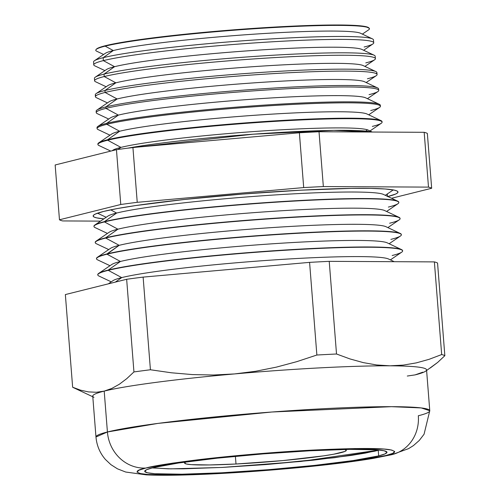 <?xml version="1.0" encoding="UTF-8"?>
<svg xmlns="http://www.w3.org/2000/svg" width="500" height="500" viewBox="0 0 500 500"><rect width="100%" height="100%" fill="white"/><g stroke="black" fill="none" stroke-linecap="round" stroke-linejoin="round"><path stroke-width="0.75" d="M222.15 467.438A2.575 0.95 -93 0 0 222.213 467.438A2.575 0.95 -93 0 0 222.281 467.425L267.831 464.4L313.012 460.2L350.956 455.456L365.337 453.106L379.056 450.031L300.944 461.444L222.281 467.425A2.575 0.95 87 0 1 222.213 467.438L265.9 464.562L334.712 457.681L374.669 451.225L379.219 450.044M345.006 449.45A81.131 5.394 -4.5 0 1 346.337 450.294A81.131 5.394 -4.5 0 1 236 464.006L235.4 456.325L236 464.006L209.412 464.95L191.356 464.637L186.45 464.012L184.581 463.106L185.819 461.95M152.213 467.881L168.206 468.819L183.312 468.812L222.281 467.425M344.45 449.306L346.319 450.213L345.081 451.369L333.594 454.237L323.781 455.838L282.819 460.581L236 464.006A81.131 5.394 -4.5 0 1 184.569 463.025A81.131 5.394 -4.5 0 1 185.75 461.981M127.688 148.175L253.05 134.206L333.919 130.356L371.756 132.025A133.975 8.906 -4.5 0 0 264.769 133.394A133.975 8.906 -4.5 0 0 127.688 148.175M106.544 69.5L95.3 77.162A140.794 9.363 -4.5 0 1 104.075 74.094L114.581 66.688A128.906 8.569 175.5 0 0 106.544 69.5A128.906 8.569 -4.5 0 1 114.581 66.688L103.344 60.619L103.188 57.681A140.363 9.331 175.5 0 0 93.588 61.875A140.363 9.331 -4.5 0 1 94.438 60.744A140.363 9.331 -4.5 0 1 103.188 57.681L113.306 50.544A128.906 8.569 175.5 0 0 105.269 53.356A128.906 8.569 -4.5 0 1 113.306 50.544L105.156 46.144A137.281 9.125 175.5 0 0 96.762 51.238A137.281 9.125 -4.5 0 1 96.019 49.631A137.281 9.125 -4.5 0 1 105.156 46.144L105.538 45.675A136.831 9.094 175.5 0 0 96.431 49.15L96.019 49.631M93.588 61.875L93.737 64.819A140.438 9.338 -4.5 0 1 103.344 60.619A140.438 9.338 175.5 0 0 94.763 65.831L104.894 70.619M96.131 95.638A141.225 9.387 -4.5 0 1 96.163 93.581A141.225 9.387 -4.5 0 1 104.969 90.5L115.85 82.825A128.906 8.569 175.5 0 0 107.812 85.638A128.906 8.569 -4.5 0 1 115.85 82.825L104.206 76.544A140.856 9.363 175.5 0 0 95.594 81.769L106.169 86.762M96.638 111.844A141.656 9.419 -4.5 0 1 97.025 110A141.656 9.419 -4.5 0 1 105.856 106.912L117.119 98.969A128.906 8.569 175.5 0 0 109.081 101.781A128.906 8.569 -4.5 0 1 117.119 98.969L105.075 92.463A141.275 9.394 175.5 0 0 96.431 97.706L107.438 102.9M97.244 128.044A142.088 9.444 -4.5 0 1 97.888 126.419A142.088 9.444 -4.5 0 1 106.744 123.319L118.387 115.113A128.906 8.569 175.5 0 0 110.35 117.925A128.906 8.569 -4.5 0 1 118.387 115.113L105.938 108.381A141.694 9.419 175.5 0 0 97.269 113.644L108.706 119.044M97.944 144.231A142.519 9.475 -4.5 0 1 98.75 142.838A142.519 9.475 -4.5 0 1 107.631 139.731L119.663 131.25A128.906 8.569 175.5 0 0 111.625 134.062A128.906 8.569 -4.5 0 1 119.663 131.25L106.8 124.306A142.113 9.45 175.5 0 0 98.106 129.581A142.113 9.45 -4.5 0 1 97.075 128.55A142.113 9.45 -4.5 0 1 106.8 124.306L106.744 123.319A142.088 9.444 175.5 0 0 97.025 127.562L97.075 128.55M367.488 129.831L365.694 131.1M369.988 130.963L381.231 123.3A142.531 9.475 175.5 0 0 273.994 121.425A142.531 9.475 175.5 0 0 107.662 140.225A142.531 9.475 -4.5 0 1 265.837 121.95A142.531 9.475 -4.5 0 1 382.094 122.119L382.044 121.625A142.519 9.475 175.5 0 0 265.794 121.456A142.519 9.475 175.5 0 0 107.631 139.731L107.662 140.225L107.631 139.731A142.519 9.475 175.5 0 0 97.881 143.988L97.906 144.481A142.531 9.475 -4.5 0 1 107.662 140.225L120.931 147.394A128.906 8.569 -4.5 0 1 256.756 131.35A128.906 8.569 -4.5 0 1 368.194 130.113A128.906 8.569 175.5 0 0 256.75 131.35A128.906 8.569 175.5 0 0 120.931 147.394L117.981 149.469L120.931 147.394A128.906 8.569 175.5 0 0 112.894 150.206A128.906 8.569 -4.5 0 1 120.931 147.394L107.662 140.225A142.531 9.475 175.5 0 0 98.944 145.512L110.769 151.1M93.975 226.369A152.894 10.163 -4.5 0 1 94.875 224.994A152.894 10.163 -4.5 0 1 104.412 221.656L116.625 213.044A139.062 9.244 175.5 0 0 107.956 216.075A139.062 9.244 -4.5 0 1 116.625 213.044L110.694 209.838L116.625 213.044A139.062 9.244 -4.5 0 1 263.156 195.738A139.062 9.244 -4.5 0 1 383.375 194.4A139.062 9.244 175.5 0 0 263.15 195.738A139.062 9.244 175.5 0 0 116.625 213.044L104.412 221.656A152.894 10.163 175.5 0 0 93.95 226.244L93.969 226.5A152.894 10.163 -4.5 0 1 104.431 221.912A152.894 10.163 175.5 0 0 95.081 227.587L107.45 233.425M387.531 196.612L395.631 194.05L397.525 192.913L397.962 191.875L396.925 190.963L394.438 190.169L385.194 188.994L370.581 188.394L351.163 188.394L301.062 190.175L242.512 194.069L184.425 199.475L135.65 205.569L117.156 208.588L103.606 211.431A152.894 10.163 -4.5 0 1 273.412 191.819A152.894 10.163 -4.5 0 1 397.987 192.025A152.894 10.163 -4.5 0 1 387.869 196.525M387.512 196.356L387.319 193.95L387.512 196.356M95.244 242.506A152.894 10.163 -4.5 0 1 96.15 241.131A152.894 10.163 -4.5 0 1 105.681 237.8L117.894 229.188A139.062 9.244 175.5 0 0 109.225 232.219A139.062 9.244 -4.5 0 1 117.894 229.188L104.431 221.912A152.894 10.163 -4.5 0 1 274.237 202.294A152.894 10.163 -4.5 0 1 398.812 202.506A152.894 10.163 -4.5 0 1 388.356 207.087M97.781 274.794A152.894 10.163 -4.5 0 1 98.688 273.412A152.894 10.163 -4.5 0 1 108.219 270.081L120.438 261.469L106.969 254.194L119.169 245.325A139.062 9.244 175.5 0 0 110.494 248.356L97.419 257.275A152.894 10.163 -4.5 0 1 106.95 253.938A152.894 10.163 175.5 0 0 96.494 258.525L96.512 258.781A152.894 10.163 -4.5 0 1 106.969 254.194A152.894 10.163 175.5 0 0 97.619 259.869L109.994 265.712M96.512 258.65A152.894 10.163 -4.5 0 1 97.419 257.275M110.494 248.363A139.062 9.244 -4.5 0 1 119.169 245.325L105.7 238.056A152.894 10.163 175.5 0 0 96.35 243.725L108.719 249.569M111.762 264.5A139.062 9.244 -4.5 0 1 120.438 261.469A139.062 9.244 175.5 0 0 111.769 264.5L98.688 273.412M390.394 259.881L401.7 252.175A152.894 10.163 175.5 0 0 286.663 250.169A152.894 10.163 175.5 0 0 108.238 270.338A152.894 10.163 -4.5 0 1 278.05 250.719A152.894 10.163 -4.5 0 1 402.625 250.931L402.606 250.675A152.894 10.163 175.5 0 0 278.025 250.463A152.894 10.163 175.5 0 0 108.219 270.081L108.219 270.081A152.894 10.163 175.5 0 0 97.762 274.662L97.781 274.919A152.894 10.163 -4.5 0 1 108.238 270.338L121.706 277.606L115.331 282.1L121.706 277.606A139.062 9.244 175.5 0 0 113.038 280.644A139.062 9.244 -4.5 0 1 121.706 277.606L108.238 270.338A152.894 10.163 175.5 0 0 98.894 276.006L111.263 281.85M429.775 410.731L421.256 407.931L391.5 406.675L271.931 412.006L158.062 423.387L107.419 431.981A167.419 11.131 -4.5 0 1 293.356 410.5A167.419 11.131 -4.5 0 1 429.775 410.731L426.556 369.862A167.419 11.131 175.5 0 0 390.006 365.812L403.244 365.106L416.287 362.887L429.087 359.319L441.675 354.556L434.381 261.9L441.675 354.556A187.512 12.463 -4.5 0 1 444.844 355.7L437.556 263.05A187.512 12.463 175.5 0 0 434.381 261.9L329.225 261.344L336.519 354L349.906 358.913L363.288 362.619L376.656 364.969L390.006 365.812A167.419 11.131 175.5 0 0 234.55 373.931L255.544 371.287L276.3 367.15L296.731 361.669L316.869 355.025L309.581 262.369L316.869 355.025A187.512 12.463 -4.5 0 1 336.519 354L329.225 261.344A187.512 12.463 175.5 0 0 309.581 262.369L143.125 277.106L150.419 369.762L143.125 277.106A187.512 12.463 175.5 0 0 126.65 279.281L133.944 371.931A187.512 12.463 -4.5 0 1 150.419 369.762L171.394 372.781L192.4 374.588L213.456 375.012L234.55 373.931A167.419 11.131 175.5 0 0 104.2 391.112L107.419 431.981A38.119 35.35 76 0 0 145.8 468.05C152.35 466.1 169.744 463.344 197.969 459.775C226.469 456.3 272.213 452.156 312.781 450.075C354.837 448.1 380.6 447.994 390.056 449.744C397.05 451.475 395.669 453.4 385.913 455.519C379.356 457.469 361.969 460.225 333.744 463.794C305.238 467.269 259.494 471.413 218.925 473.494C176.869 475.462 151.113 475.575 141.65 473.825C134.656 472.094 136.037 470.169 145.8 468.05A38.119 35.35 -104 0 1 107.419 431.981L95.969 437A167.419 11.131 -4.5 0 1 107.419 431.981L104.2 391.112A167.419 11.131 175.5 0 0 92.75 396.138L95.969 437C96.744 445.581 99.894 453.069 105.419 459.462L110.894 464.644L117.444 468.819L125.688 472.031L146.237 474.856C156.25 475.356 168.919 475.4 184.231 474.994C219.438 473.994 258.169 471.488 300.419 467.475C329.938 464.613 354.256 461.581 373.381 458.369L392.15 454.581L408.575 448.638L413.438 445.588L419.281 440.45L424.069 434.212L429.775 410.731A167.419 11.131 -4.5 0 1 418.319 415.75A38.119 35.35 -104 0 1 392.606 454.469A38.119 35.35 -104 0 1 385.913 455.519L358.812 460.475L317.562 465.631L293.531 468.038L243.25 472.044L218.925 473.494L176.55 475L147.775 474.494L139.956 473.5L136.975 472.056L138.95 470.213L145.8 468.05L172.894 463.094L214.144 457.938L238.175 455.531L288.463 451.525L312.781 450.075L355.156 448.569L383.931 449.075L391.75 450.069L394.731 451.512L392.756 453.35L385.913 455.519A38.119 35.35 76 0 0 392.606 454.469M378.675 455.894L378.237 450.325L378.675 455.894L385.112 453.862L386.962 452.131L384.162 450.775L376.819 449.837L349.775 449.363L309.956 450.781L263.425 453.875L217.262 458.169L178.5 463.013L153.031 467.675A121.506 8.075 -4.5 0 1 287.981 452.081A121.506 8.075 -4.5 0 1 386.987 452.25A121.506 8.075 -4.5 0 1 378.675 455.894A121.506 8.075 -4.5 0 1 243.725 471.481A121.506 8.075 -4.5 0 1 144.719 471.319A121.506 8.075 -4.5 0 1 153.031 467.675L146.594 469.706L144.744 471.438L147.544 472.794L154.894 473.725L181.931 474.2L221.75 472.788L268.281 469.694L314.444 465.4L353.212 460.55L378.675 455.894M400.087 218.644L400.062 218.388A152.894 10.163 175.5 0 0 275.487 218.181A152.894 10.163 175.5 0 0 105.681 237.8L105.681 237.8A152.894 10.163 175.5 0 0 95.219 242.381L95.244 242.638A152.894 10.163 -4.5 0 1 105.7 238.056A152.894 10.163 -4.5 0 1 275.506 218.438A152.894 10.163 -4.5 0 1 400.087 218.644A152.894 10.163 -4.5 0 1 389.625 223.231M378.756 90.381L378.6 88.912A141.656 9.419 175.5 0 0 263.062 88.744A141.656 9.419 175.5 0 0 105.856 106.912L105.938 108.381L105.856 106.912A141.656 9.419 175.5 0 0 96.163 111.144L96.244 112.619A141.694 9.419 -4.5 0 1 105.938 108.381A141.694 9.419 -4.5 0 1 263.181 90.213A141.694 9.419 -4.5 0 1 378.756 90.381A141.694 9.419 -4.5 0 1 369.069 94.65M377.088 74.513L376.881 72.556A141.225 9.387 175.5 0 0 261.694 72.387A141.225 9.387 175.5 0 0 104.969 90.5L105.075 92.463L104.969 90.5A141.225 9.387 175.5 0 0 95.306 94.719L95.406 96.681A141.275 9.394 -4.5 0 1 105.075 92.463A141.275 9.394 -4.5 0 1 261.856 74.344A141.275 9.394 -4.5 0 1 377.088 74.513A141.275 9.394 -4.5 0 1 367.425 78.769M375.419 58.644L375.163 56.206A140.794 9.363 175.5 0 0 260.325 56.037A140.794 9.363 175.5 0 0 104.075 74.094L104.206 76.544L104.075 74.094A140.794 9.363 175.5 0 0 94.444 78.3L94.575 80.75A140.856 9.363 -4.5 0 1 104.206 76.544A140.856 9.363 -4.5 0 1 260.531 58.475A140.856 9.363 -4.5 0 1 375.419 58.644A140.856 9.363 -4.5 0 1 365.788 62.888M319.025 131.75A187.512 12.463 175.5 0 0 299.381 132.775L132.925 147.506A187.512 12.463 175.5 0 0 116.45 149.681L55.156 164.975L59.469 219.781L55.156 164.975L116.45 149.681L120.769 204.494A187.512 12.463 -4.5 0 1 137.238 202.319L132.925 147.506A187.512 12.463 175.5 0 0 116.45 149.681L120.769 204.494A187.512 12.463 -4.5 0 1 137.238 202.319L303.694 187.581A187.512 12.463 -4.5 0 1 323.344 186.556L319.025 131.75A187.512 12.463 175.5 0 0 299.381 132.775L303.694 187.581A187.512 12.463 -4.5 0 1 323.344 186.556L428.494 187.113A187.512 12.463 -4.5 0 1 431.669 188.263L427.356 133.45A187.512 12.463 175.5 0 0 424.181 132.306L319.025 131.75L323.344 186.556L428.494 187.113A187.512 12.463 -4.5 0 1 431.669 188.263L391.556 198.269L431.669 188.263L427.356 133.45A187.512 12.463 175.5 0 0 424.181 132.306L428.494 187.113L424.181 132.306L319.025 131.75M369.125 28.138A137.281 9.125 -4.5 0 1 368.644 29.838A137.281 9.125 175.5 0 0 265.356 28.038A137.281 9.125 175.5 0 0 105.156 46.144A137.281 9.125 -4.5 0 1 253.119 28.831A137.281 9.125 -4.5 0 1 369.125 28.138L368.644 27.725A136.831 9.094 175.5 0 0 253.019 28.419A136.831 9.094 175.5 0 0 105.538 45.675L105.156 46.144L113.306 50.544A128.906 8.569 -4.5 0 1 249.131 34.506A128.906 8.569 -4.5 0 1 360.569 33.269A128.906 8.569 175.5 0 0 249.131 34.506A128.906 8.569 175.5 0 0 113.306 50.544L103.188 57.681A140.363 9.331 -4.5 0 1 251.081 40.219A140.363 9.331 -4.5 0 1 372.425 38.862A140.363 9.331 -4.5 0 1 373.444 39.85A140.363 9.331 175.5 0 0 258.956 39.681A140.363 9.331 175.5 0 0 103.188 57.681L103.344 60.619A140.438 9.338 -4.5 0 1 259.2 42.613A140.438 9.338 -4.5 0 1 373.75 42.781A140.438 9.338 -4.5 0 1 364.144 47.006M380.425 106.25L380.325 105.269A142.088 9.444 175.5 0 0 264.431 105.1A142.088 9.444 175.5 0 0 106.744 123.319L106.8 124.306A142.113 9.45 -4.5 0 1 264.513 106.081A142.113 9.45 -4.5 0 1 380.425 106.25A142.113 9.45 -4.5 0 1 370.706 110.525M382.094 122.119A142.531 9.475 -4.5 0 1 372.344 126.406M398.812 202.506L398.794 202.25A152.894 10.163 175.5 0 0 274.219 202.037A152.894 10.163 175.5 0 0 104.412 221.656A152.894 10.163 -4.5 0 1 265.506 202.631A152.894 10.163 -4.5 0 1 397.681 201.163A152.894 10.163 -4.5 0 1 398.794 202.375M401.356 234.788L401.337 234.531A152.894 10.163 175.5 0 0 276.756 234.319A152.894 10.163 175.5 0 0 106.95 253.938L106.969 254.194A152.894 10.163 -4.5 0 1 276.775 234.575A152.894 10.163 -4.5 0 1 401.356 234.788A152.894 10.163 -4.5 0 1 390.894 239.375M80.538 390.156L88.456 391.9L80.538 390.156L72.644 387.225L65.356 294.569L72.644 387.225A187.512 12.463 175.5 0 0 73.175 387.512L92.8 396.775M88.456 391.9L96.388 392.269L88.456 391.9M93.969 397.331A167.419 11.131 -4.5 0 1 104.2 391.112A167.419 11.131 -4.5 0 1 234.55 373.931L213.456 375.012L192.4 374.588L171.394 372.781L150.419 369.762A187.512 12.463 175.5 0 0 133.944 371.931L126.737 378.669L119.369 384.231L111.862 388.419L104.2 391.112L111.862 388.419L119.369 384.231L126.737 378.669L133.944 371.931L126.65 279.281L65.356 294.569L126.65 279.281A187.512 12.463 175.5 0 1 143.125 277.106L309.581 262.369A187.512 12.463 175.5 0 1 329.225 261.344L434.381 261.9A187.512 12.463 175.5 0 1 437.556 263.05L444.844 355.7L437.644 362.438L430.269 368M422.762 372.188L415.106 374.888L407.294 376.037M62.638 220.931A187.512 12.463 -4.5 0 1 59.469 219.781L120.769 204.494L59.469 219.781A187.512 12.463 -4.5 0 0 62.638 220.931L100.544 221.131L62.638 220.931M103.606 211.431L95.506 213.994L93.606 215.131L93.175 216.169L94.206 217.081L96.7 217.875L103.844 218.881A152.894 10.163 -4.5 0 1 93.144 216.019A152.894 10.163 -4.5 0 1 103.606 211.431M368.969 28.175L365.812 26.644L357.537 25.594L327.088 25.056L282.25 26.65L229.85 30.131L177.862 34.969L134.213 40.431L117.662 43.131L105.538 45.675L98.287 47.962L96.394 49.194M402.625 250.931A152.894 10.163 -4.5 0 1 392.169 255.512M137.238 202.319L303.694 187.581L299.381 132.775L132.925 147.506L137.238 202.319M255.544 371.287L234.55 373.931A167.419 11.131 -4.5 0 1 390.006 365.812L376.656 364.969L363.288 362.619L349.906 358.913L336.519 354A187.512 12.463 175.5 0 0 316.869 355.025L296.731 361.669L276.3 367.15L255.544 371.287M426.606 370.506L437.644 362.438L444.844 355.7A187.512 12.463 175.5 0 0 441.675 354.556L429.087 359.319L416.287 362.887L403.244 365.106L390.006 365.812A167.419 11.131 -4.5 0 1 425.544 371.231A167.419 11.131 -4.5 0 1 415.106 374.888M104.2 391.112L96.388 392.269M121.706 277.606A139.062 9.244 -4.5 0 1 268.238 260.306A139.062 9.244 -4.5 0 1 388.456 258.969A139.062 9.244 175.5 0 0 268.231 260.306A139.062 9.244 175.5 0 0 121.706 277.606M389.125 243.744L400.431 236.038A152.894 10.163 175.5 0 0 285.394 234.025A152.894 10.163 175.5 0 0 106.969 254.194L120.438 261.469A139.062 9.244 -4.5 0 1 266.969 244.163A139.062 9.244 -4.5 0 1 387.181 242.825A139.062 9.244 175.5 0 0 266.962 244.163A139.062 9.244 175.5 0 0 120.438 261.469L108.219 270.081A152.894 10.163 -4.5 0 1 269.319 251.056A152.894 10.163 -4.5 0 1 401.494 249.581A152.894 10.163 -4.5 0 1 402.6 250.8M387.856 227.6L399.156 219.894A152.894 10.163 175.5 0 0 284.119 217.887A152.894 10.163 175.5 0 0 105.7 238.056L119.169 245.325A139.062 9.244 -4.5 0 1 265.694 228.019A139.062 9.244 -4.5 0 1 385.913 226.681A139.062 9.244 175.5 0 0 265.694 228.019A139.062 9.244 175.5 0 0 119.169 245.325L106.95 253.938A152.894 10.163 -4.5 0 1 268.05 234.913A152.894 10.163 -4.5 0 1 400.225 233.444A152.894 10.163 -4.5 0 1 401.331 234.662M386.587 211.456L397.887 203.756A152.894 10.163 175.5 0 0 282.85 201.744A152.894 10.163 175.5 0 0 104.431 221.912L117.894 229.188A139.062 9.244 -4.5 0 1 264.425 211.881A139.062 9.244 -4.5 0 1 384.644 210.544A139.062 9.244 175.5 0 0 264.425 211.881A139.062 9.244 175.5 0 0 117.894 229.188L105.681 237.8A152.894 10.163 -4.5 0 1 266.781 218.775A152.894 10.163 -4.5 0 1 398.956 217.3A152.894 10.163 -4.5 0 1 400.062 218.519M368.719 114.819L379.569 107.425A142.113 9.45 175.5 0 0 272.638 105.562A142.113 9.45 175.5 0 0 106.8 124.306L119.663 131.25A128.906 8.569 -4.5 0 1 255.487 115.213A128.906 8.569 -4.5 0 1 366.919 113.969A128.906 8.569 175.5 0 0 255.481 115.213A128.906 8.569 175.5 0 0 119.663 131.25L107.631 139.731A142.519 9.475 -4.5 0 1 257.8 121.994A142.519 9.475 -4.5 0 1 381.012 120.625A142.519 9.475 -4.5 0 1 382.019 121.875M367.45 98.681L377.9 91.556A141.694 9.419 175.5 0 0 271.288 89.694A141.694 9.419 175.5 0 0 105.938 108.381L118.387 115.113A128.906 8.569 -4.5 0 1 254.213 99.069A128.906 8.569 -4.5 0 1 365.65 97.831A128.906 8.569 175.5 0 0 254.213 99.069A128.906 8.569 175.5 0 0 118.387 115.113L106.744 123.319A142.088 9.444 -4.5 0 1 256.456 105.638A142.088 9.444 -4.5 0 1 379.294 104.275A142.088 9.444 -4.5 0 1 380.181 105.775M366.181 82.537L376.238 75.688A141.275 9.394 175.5 0 0 269.938 73.831A141.275 9.394 175.5 0 0 105.075 92.463L117.119 98.969A128.906 8.569 -4.5 0 1 252.944 82.931A128.906 8.569 -4.5 0 1 364.381 81.688A128.906 8.569 175.5 0 0 252.944 82.931A128.906 8.569 175.5 0 0 117.119 98.969L105.856 106.912A141.656 9.419 -4.5 0 1 255.113 89.281A141.656 9.419 -4.5 0 1 377.575 87.919A141.656 9.419 -4.5 0 1 378.244 89.681M375.856 71.569L363.106 65.55A128.906 8.569 175.5 0 0 251.669 66.787A128.906 8.569 175.5 0 0 115.85 82.825L104.969 90.5A141.225 9.387 -4.5 0 1 253.769 72.931A141.225 9.387 -4.5 0 1 375.856 71.569A141.225 9.387 -4.5 0 1 376.213 73.6M364.906 66.4L374.569 59.812A140.856 9.363 175.5 0 0 268.587 57.962A140.856 9.363 175.5 0 0 104.206 76.544L115.85 82.825A128.906 8.569 -4.5 0 1 251.675 66.787A128.906 8.569 -4.5 0 1 363.113 65.55M104.075 74.094A140.794 9.363 -4.5 0 1 252.425 56.575A140.794 9.363 -4.5 0 1 374.144 55.219L361.838 49.406A128.906 8.569 175.5 0 0 250.4 50.65A128.906 8.569 175.5 0 0 114.581 66.688L104.075 74.094M363.638 50.256L372.9 43.944A140.438 9.338 175.5 0 0 267.238 42.1A140.438 9.338 175.5 0 0 103.344 60.619L114.581 66.688A128.906 8.569 -4.5 0 1 250.406 50.644A128.906 8.569 -4.5 0 1 361.838 49.406M152.05 467.925L170.812 468.869L222.219 467.438M96.762 51.238L103.625 54.481M94.438 60.744L105.269 53.356M96.163 93.581L107.812 85.638M97.025 110L109.081 101.781M97.888 126.419L110.35 117.925M98.106 129.581L109.981 135.188M98.75 142.838L111.625 134.062M94.875 224.994L107.956 216.075M97.519 213.194L106.181 217.288M96.15 241.131L109.225 232.219M108.331 283.85L113.038 280.644M112.05 150.781L112.894 150.206M372.25 132.031L368.188 130.113M373.75 42.781L373.444 39.85M394.219 261.688L388.456 258.962M401.494 249.581L387.181 242.825M400.225 233.444L385.913 226.681M398.956 217.3L384.644 210.544M393.231 189.925L385.312 195.319M397.681 201.163L383.375 194.4M381.012 120.625L366.919 113.969M379.294 104.275L365.65 97.831M377.575 87.919L364.381 81.688M372.425 38.862L360.569 33.269M368.644 29.838L362.369 34.119"/></g></svg>

